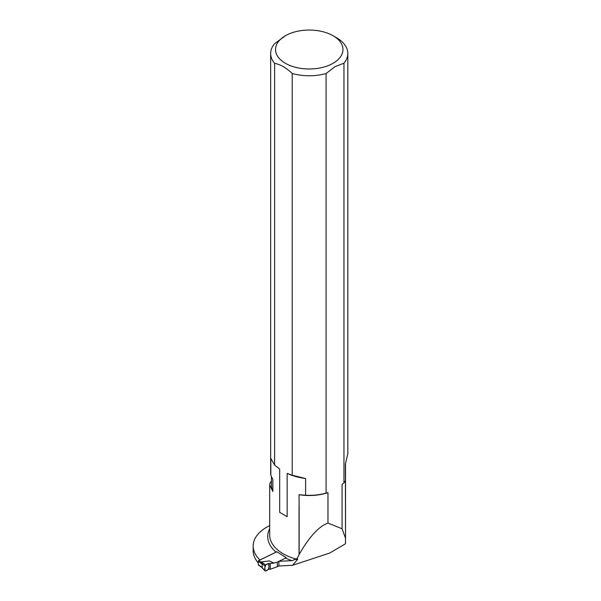 <?xml version="1.0" encoding="UTF-8"?>
<svg xmlns="http://www.w3.org/2000/svg" width="601" height="601" viewBox="0 0 601 601"><rect width="100%" height="100%" fill="white"/><g stroke="black" fill="none" stroke-linecap="round" stroke-linejoin="round"><path stroke-width="0.9" d="M278.894 561.319L285.535 558.096A48.125 27.781 0 0 0 292.011 560.658L278.894 561.319L278.894 565.984L292.552 565.293L329.603 553.093L345.47 543.792L345.53 538.256L342.067 528.775L327.973 523.058C318.838 526.386 309.23 536.873 299.14 554.505L297.119 558.554L297.66 559.388L292.552 565.293M299.043 554.678L299.035 506.628A37.795 21.824 0 0 0 299.14 506.643L299.035 494.721L305.616 495.247A38.584 22.275 0 0 0 326.088 493.105L326.088 73.532L335.02 66.636L343.952 63.218L343.952 482.791L342.067 484.526L342.067 528.775M345.53 538.256L345.395 464.122L347.821 453.665L347.821 53.489A38.584 22.275 0 0 0 336.522 37.735L333.082 35.752A33.724 19.472 0 0 0 285.392 35.752A33.724 19.472 0 0 0 285.392 63.285A33.724 19.472 0 0 0 333.082 63.285A33.724 19.472 0 0 0 333.082 35.752M305.616 495.247L305.616 478.524A46.179 26.662 0 0 1 287.158 473.415L287.158 516.68L279.675 512.36L279.675 469.096L274.612 465.061L270.826 458.435L270.826 475.158L272.846 479.598L272.846 491.505L269.676 485.075L270.037 483.166L271.442 481.1M292.011 560.658L297.119 558.554M285.392 35.752L274.529 43.76A38.584 22.275 0 0 0 270.653 53.489A38.584 22.275 0 0 0 274.612 63.315L274.612 465.061M270.653 53.489L270.653 473.062A38.584 22.275 0 0 0 270.826 475.158M287.158 473.415L292.221 475.233L305.616 478.524M292.221 475.233L292.221 73.48A38.584 22.275 0 0 0 326.088 73.532M279.675 512.36L287.158 516.68M292.221 73.48C286.324 67.853 280.457 64.457 274.612 63.315M269.676 525.62A46.179 26.662 0 0 0 253.179 546.046A46.179 26.662 0 0 0 259.94 559.944L259.94 559.989M258.295 562.904A46.179 26.662 180 0 1 253.179 550.711L253.179 546.046M343.952 63.218A38.584 22.275 0 0 0 347.821 53.489M343.952 482.791A38.584 22.275 0 0 0 345.395 480.838M271.442 476.803L271.442 485.616A37.795 21.824 0 0 0 272.846 491.505M327.973 523.058L327.973 492.662L326.088 493.105M299.035 494.721A37.795 21.824 0 0 0 327.973 492.662M269.676 528.7A48.125 27.781 0 0 0 276.054 552.139L259.94 559.944M276.054 552.139L276.685 551.68L286.181 557.638L285.535 558.096M276.836 551.808L258.851 560.523A0.729 0.458 124.5 0 0 258.295 561.387L258.295 564.76A0.729 0.458 124.5 0 0 258.438 565.09L261.788 567.397M270.232 569.26L268.872 569.147L268.872 563.528L265.574 564.925L264.981 565.804L262.036 563.693L261.367 561.912L269.331 560.936L274.071 563.047L277.324 562.13L277.324 566.69L270.232 569.26L270.232 563.558L274.071 563.047M278.894 561.364L277.324 562.13M278.894 565.932L277.324 566.69M262.036 563.693L262.269 567.494L261.375 566.818L264.981 570.642L265.574 570.95L264.981 570.642L264.981 565.804M273.049 562.844L269.331 560.936M268.872 563.528C264.703 563.881 264.485 567.855 265.086 570.935C269.203 570.68 269.256 566.743 268.872 563.528L270.232 563.558M265.574 564.925L261.367 561.912M268.872 569.147L265.574 570.95M295.835 558.96A46.179 26.662 180 0 1 269.676 534.935L269.676 485.075M297.66 559.388L295.294 559.508M299.14 506.643L299.14 554.505M296.594 558.652L297.495 558.607M261.375 562.258L258.851 560.523M258.295 561.387L262.269 564.121M258.295 564.76L262.269 567.494M345.537 463.807L345.537 539.405M261.615 567.254L265.086 570.935"/></g></svg>
